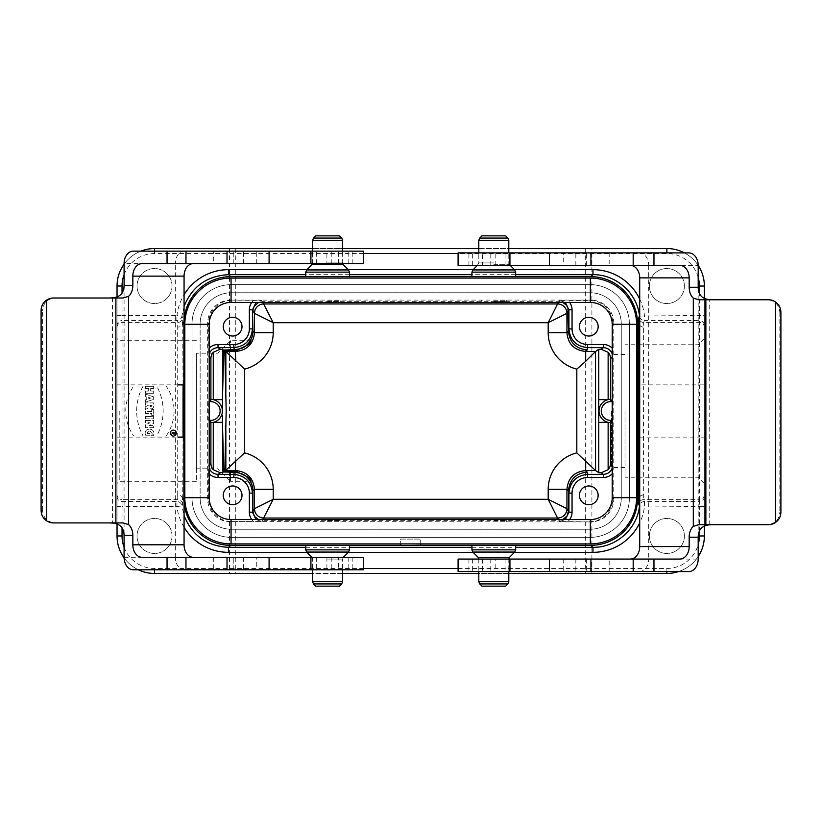 <?xml version="1.0" encoding="UTF-8"?>
<svg xmlns="http://www.w3.org/2000/svg" width="822" height="822" viewBox="0 0 822 822"><rect width="100%" height="100%" fill="white"/><g stroke="black" fill="none" stroke-linecap="round" stroke-linejoin="round"><path stroke-width="0.62" stroke-dasharray="4.11 3.08" d="M349.473 276.469L305.733 276.469L349.473 276.469M515.671 276.469L471.941 276.469L515.671 276.469M612.205 348.158A12.505 12.494 146.3 0 1 612.842 348.836L612.842 323.539A23.129 23.119 160.5 0 0 589.713 300.42L567.786 300.42A12.494 12.494 110.8 0 1 569.636 302.434M209.199 473.842A12.505 12.494 -33.7 0 1 208.572 473.164L208.572 498.461A23.129 23.119 -19.5 0 0 231.691 521.58L590.648 521.908L559.556 521.549L565.32 519.566M589.713 521.58A23.129 23.119 19.5 0 0 612.842 498.461L613.767 498.79A23.129 23.119 19.5 0 1 590.648 521.908M612.205 468.16L612.76 464.995L612.842 498.461M471.941 545.531L515.671 545.531L471.941 545.531M305.733 545.531L349.473 545.531L305.733 545.531M565.32 302.434L559.556 300.451L567.786 300.42M230.756 521.908A23.129 23.119 -19.5 0 1 207.637 498.79L207.637 323.21A23.129 23.119 -160.5 0 1 230.756 300.092L590.648 300.092A23.129 23.119 160.5 0 1 613.767 323.21L612.842 323.539M230.756 300.092L261.848 300.451L256.084 302.434M558.58 302.434L559.104 301.653L262.31 301.653L262.824 302.434M493.806 300.215L506.301 300.338L493.806 300.215M327.598 300.215L340.103 300.338L327.598 300.215M256.084 519.566L261.848 521.549L253.618 521.58A12.494 12.494 -69.2 0 1 251.768 519.566M231.691 521.58L253.618 521.58M562.844 519.566L559.104 520.347L262.31 520.347L258.57 519.566M493.806 521.785L506.301 521.662L493.806 521.785M327.598 521.785L340.103 521.662L327.598 521.785M704.372 298.458L704.372 525.998M704.372 535.965L704.372 286.035A37.493 37.493 0 0 0 666.878 248.542L591.902 248.542L591.902 573.458L666.878 573.458A37.493 37.493 0 0 0 704.372 535.965M704.372 411L704.372 338.52L704.372 411M176.093 433.091A2.754 2.754 0 0 1 173.339 435.835A2.754 2.754 0 0 1 170.596 433.091A2.754 2.754 0 0 1 173.339 430.338A2.754 2.754 0 0 1 176.093 433.091M171.562 433.79L171.562 434.355L173.093 433.584A0.997 0.997 0 0 0 175.065 433.348L175.065 432.105L171.562 432.105L173.062 432.598L171.562 433.79L173.062 433.04L171.562 432.105L175.065 432.105L175.065 433.348A0.997 0.997 0 0 1 173.093 433.584L171.562 434.355L171.562 433.79M147.518 433.533C147.415 428.591 154.187 432.125 151.515 435.783L153.313 435.783C157.074 427.008 141.528 427.039 146.018 435.783L150.015 435.783L150.015 433.533L147.518 433.533L150.015 433.533L150.015 435.783L146.018 435.783C141.528 427.039 157.074 427.008 153.313 435.783L151.515 435.783C154.187 432.125 147.415 428.591 147.518 433.533M145.412 386.299L153.663 386.299L153.663 388.549L150.662 388.549L150.662 391.046L153.663 391.046L153.663 393.296L145.412 393.296L145.412 391.046L148.669 391.046L148.669 388.549L145.412 388.549L145.412 386.299L145.412 388.549L148.669 388.549L148.669 391.046L145.412 391.046L145.412 393.296L153.663 393.296L153.663 391.046L150.662 391.046L150.662 388.549L153.663 388.549L153.663 386.299L145.412 386.299M145.412 394.098L153.663 396.851L153.663 399.348L145.412 402.092L145.412 399.841L146.768 399.4L146.768 396.8L145.412 396.348L145.412 394.098L145.412 396.348L146.768 396.8L146.768 399.4L145.412 399.841L145.412 402.092L153.663 399.348L153.663 396.851L145.412 394.098M151.669 409.592L153.663 409.592L153.663 415.387L151.669 415.387L151.669 413.62L145.412 413.62L145.412 411.37L151.669 411.37L151.669 409.592L151.669 411.37L145.412 411.37L145.412 413.62L151.669 413.62L151.669 415.387L153.663 415.387L153.663 409.592L151.669 409.592M145.412 420.535L153.663 420.535L153.663 423.443L149.162 425.539L153.663 425.539L153.663 427.687L145.412 427.687L145.412 424.84L150.025 422.693L145.412 422.693L145.412 420.535L145.412 422.693L150.025 422.693L145.412 424.84L145.412 427.687L153.663 427.687L153.663 425.539L149.162 425.539L153.663 423.443L153.663 420.535L145.412 420.535M166.095 436.04A43.237 43.237 0 0 0 166.095 386.052L156.663 386.052A51.437 51.437 0 0 1 156.663 436.04L166.095 436.04L156.663 436.04A51.437 51.437 0 0 0 156.663 386.052L166.095 386.052A43.237 43.237 0 0 1 166.095 436.04M176.586 433.091A3.247 3.247 0 0 0 173.339 429.834A3.247 3.247 0 0 0 170.092 433.091A3.247 3.247 0 0 0 173.339 436.338A3.247 3.247 0 0 0 176.586 433.091M143.151 436.04L133.719 436.04A43.237 43.237 0 0 1 133.719 386.052L143.151 386.052A51.437 51.437 0 0 0 143.151 436.04A51.437 51.437 0 0 1 143.151 386.052L133.719 386.052A43.237 43.237 0 0 0 133.719 436.04L143.151 436.04M145.412 416.59L153.663 416.59L153.663 418.84L145.412 418.84L145.412 416.59L145.412 418.84L153.663 418.84L153.663 416.59L145.412 416.59M145.412 406.746L148.618 405.143L145.412 405.143L145.412 402.893L153.663 402.893L153.663 406.253A2.641 2.641 0 0 1 148.864 407.774L145.412 409.49L145.412 406.746L145.412 409.49L148.864 407.774A2.641 2.641 0 0 0 153.663 406.253L153.663 402.893L145.412 402.893L145.412 405.143L148.618 405.143L145.412 406.746M420.7 543.928L420.7 539.088L400.704 539.088L400.704 543.928M192.019 323.991A39.364 39.364 0 0 1 231.383 284.628L590.032 284.628A39.364 39.364 0 0 1 629.395 323.991L629.395 498.009A39.364 39.364 0 0 1 590.032 537.372L231.383 537.372A39.364 39.364 0 0 1 192.019 498.009L192.019 323.991L192.019 498.009A39.364 39.364 0 0 0 231.383 537.372L590.032 537.372A39.364 39.364 0 0 0 629.395 498.009L629.395 323.991A39.364 39.364 0 0 0 590.032 284.628L231.383 284.628A39.364 39.364 0 0 0 192.019 323.991M684.377 286.035A17.498 17.498 0 0 0 658.134 270.88A17.498 17.498 0 0 0 658.134 301.191A17.498 17.498 0 0 0 684.377 286.035A17.498 17.498 0 0 0 658.134 270.88A17.498 17.498 0 0 0 658.134 301.191A17.498 17.498 0 0 0 684.377 286.035M684.377 535.965A17.498 17.498 0 0 0 658.134 520.809A17.498 17.498 0 0 0 658.134 551.12A17.498 17.498 0 0 0 684.377 535.965A17.498 17.498 0 0 0 658.134 520.809A17.498 17.498 0 0 0 658.134 551.12A17.498 17.498 0 0 0 684.377 535.965M172.024 286.035A17.498 17.498 0 0 0 145.782 270.88A17.498 17.498 0 0 0 145.782 301.191A17.498 17.498 0 0 0 172.024 286.035A17.498 17.498 0 0 0 145.782 270.88A17.498 17.498 0 0 0 145.782 301.191A17.498 17.498 0 0 0 172.024 286.035M229.502 248.542L229.502 573.458L154.526 573.458A37.493 37.493 0 0 1 117.043 535.965L117.043 286.035A37.493 37.493 0 0 1 154.526 248.542L591.902 248.542M172.024 535.965A17.498 17.498 0 0 0 145.782 520.809A17.498 17.498 0 0 0 145.782 551.12A17.498 17.498 0 0 0 172.024 535.965A17.498 17.498 0 0 0 145.782 520.809A17.498 17.498 0 0 0 145.782 551.12A17.498 17.498 0 0 0 172.024 535.965M117.043 523.933L117.043 296.989M117.043 411L117.043 338.52L117.043 411M508.797 573.458L478.805 573.458M342.599 573.458L312.607 573.458M229.502 573.458L591.902 573.458M312.607 248.542L342.599 248.542M478.805 248.542L508.797 248.542M182.7 504.112A4.994 4.994 22.4 0 0 177.727 499.591L122.036 499.591L122.036 501.512L176.946 501.512L177.727 499.591L177.706 494.885A4.994 4.624 -178.8 0 1 182.7 499.509L182.7 504.112L181.909 505.931L184.066 515.507M184.066 306.493L181.909 316.069L182.7 317.888L182.7 322.491A4.994 4.624 -1.2 0 1 177.706 327.115L177.727 322.409L176.946 320.488L122.036 320.488L122.036 322.409L177.727 322.409A4.994 4.994 -22.4 0 0 182.7 317.888M235.75 248.542L235.75 573.458M585.654 248.542L585.654 573.458M400.704 545.551L400.704 539.088L420.7 539.088L420.7 545.551M177.706 494.885L177.706 327.115M639.711 317.035A4.994 4.994 -158.2 0 0 644.458 320.488L643.677 322.409L643.349 384.881L643.677 499.591L644.458 501.512A4.994 4.994 -21.8 0 0 639.711 504.965M639.711 325.255A4.994 4.624 -178.8 0 0 643.708 327.115M639.711 316.049L699.368 315.494L699.368 293.433M643.708 494.885A4.994 4.624 -1.2 0 0 639.711 496.745M122.036 293.177L122.036 315.494L176.946 315.494L176.946 320.488A4.994 4.994 -21.8 0 0 181.909 316.069L176.946 315.494A51.868 51.858 -139.1 0 1 184.066 294.708M699.368 531.022L699.368 506.506L639.711 505.951M184.066 527.292A51.868 51.858 -40.9 0 1 176.946 506.506L181.909 505.931A4.994 4.994 -158.2 0 0 176.946 501.512L176.946 506.506L122.036 506.506L122.036 527.745M698.186 556.586A37.493 37.493 0 0 1 678.653 571.557A37.493 37.493 0 0 0 698.186 556.586M138.363 569.79A37.493 37.493 0 0 1 124.091 557.861A37.493 37.493 0 0 0 138.363 569.79M698.186 265.414A37.493 37.493 0 0 0 684.407 252.899A37.493 37.493 0 0 1 698.186 265.414L648.712 265.393A12.494 9.391 90 0 0 639.321 252.899L688.795 252.899M124.091 264.15A37.493 37.493 0 0 1 140.85 251.131A37.493 37.493 0 0 0 124.091 264.15M200.136 323.991L200.136 498.009L200.136 323.991A31.236 31.236 0 0 1 231.383 292.755L590.032 292.755A31.236 31.236 0 0 1 621.268 323.991L621.268 498.009A31.236 31.236 0 0 1 590.032 529.245L231.383 529.245A31.236 31.236 0 0 1 200.136 498.009A31.236 31.236 0 0 0 231.383 529.245L590.032 529.245A31.236 31.236 0 0 0 621.268 498.009L621.268 323.991A31.236 31.236 0 0 0 590.032 292.755L231.383 292.755A31.236 31.236 0 0 0 200.136 323.991M258.57 302.434L262.31 301.653L261.848 300.451M559.556 300.451L559.104 301.653L562.844 302.434M612.205 420.936L612.77 420.371L612.77 401.629L612.205 401.629M612.205 420.371L612.77 420.371M612.77 401.629L612.205 401.064M612.842 348.836L612.76 357.005L612.205 353.84M209.199 353.84L208.654 357.005L208.572 323.539L207.637 323.21M231.691 300.42A23.129 23.119 -160.5 0 0 208.572 323.539M209.199 420.371L208.634 420.371L208.634 401.629L209.199 401.064M208.634 401.629L209.199 401.629M209.199 420.936L208.634 420.371M208.572 473.164L208.654 464.995L209.199 468.16M613.767 498.79L613.767 323.21M148.166 397.262L150.662 398.095L148.166 397.262L148.166 398.927L150.662 398.095L148.166 398.927L148.166 397.262M151.669 405.667L151.669 405.143L151.669 405.667A0.873 0.873 0 0 1 150.786 406.541A0.873 0.873 0 0 1 149.912 405.667A0.873 0.873 0 0 0 150.786 406.541A0.873 0.873 0 0 0 151.669 405.667M149.912 405.143L149.912 405.667L151.669 405.143L149.912 405.143M173.339 436.338A3.247 3.247 0 0 1 170.524 431.458A3.247 3.247 0 0 1 176.155 431.458A3.247 3.247 0 0 1 173.339 436.338M173.339 435.835A2.754 2.754 0 0 0 175.723 431.714A2.754 2.754 0 0 0 170.955 431.714A2.754 2.754 0 0 0 173.339 435.835M174.562 432.598L174.562 433.348L174.562 432.598L173.565 432.598L174.562 432.598M173.565 433.348L173.565 432.598L173.565 433.348L174.562 433.348L173.565 433.348M611.506 411L611.506 467.543L611.506 411M625.018 411L625.018 477.233L625.018 411M698.125 411L698.125 477.233L698.125 411M196.386 411L196.386 481.291L196.386 411M196.386 468.797L196.386 353.203L196.386 468.797L217.953 468.797L217.953 353.203L217.953 468.797L230.448 481.291L230.448 472.27L230.448 481.291L251.008 481.291M119.221 411L119.221 481.291L119.221 411M230.448 349.73L230.448 340.709L230.448 349.73M598.149 495.347A9.371 9.371 0 0 0 588.778 485.977A9.371 9.371 0 0 0 579.407 495.347A9.371 9.371 0 0 0 588.778 504.718A9.371 9.371 0 0 0 598.149 495.347M598.149 326.653A9.371 9.371 0 0 0 588.778 317.282A9.371 9.371 0 0 0 579.407 326.653A9.371 9.371 0 0 0 588.778 336.023A9.371 9.371 0 0 0 598.149 326.653M242.007 495.347A9.371 9.371 0 0 0 227.941 487.23A9.371 9.371 0 0 0 227.941 503.465A9.371 9.371 0 0 0 242.007 495.347M242.007 326.653A9.371 9.371 0 0 0 227.941 318.535A9.371 9.371 0 0 0 227.941 334.77A9.371 9.371 0 0 0 242.007 326.653M327.598 520.532L340.103 520.532L327.598 520.532M315.73 586.137L339.476 586.137M327.598 301.469L340.103 301.469L327.598 301.469M339.476 235.863L315.73 235.863M493.806 520.532L506.301 520.532L493.806 520.532M481.939 586.137L505.674 586.137M493.806 301.469L506.301 301.469L493.806 301.469M505.674 235.863L481.939 235.863M612.205 497.69A21.865 21.865 0 0 1 590.34 519.566L231.064 519.566A21.865 21.865 0 0 1 209.199 497.69L209.199 324.31A21.865 21.865 0 0 1 231.064 302.434L590.34 302.434A21.865 21.865 0 0 1 612.205 324.31L612.205 497.69M231.064 543.928L590.34 543.928A46.238 46.238 0 0 0 636.577 497.69L636.577 324.31A46.238 46.238 0 0 0 590.34 278.072L231.064 278.072A46.238 46.238 0 0 0 184.827 324.31L184.827 497.69A46.238 46.238 0 0 0 231.064 543.928M41.1 510.431L42.559 510.431C43.309 518.004 47.44 522.176 54.951 522.926L53.502 522.926M54.951 522.926L123.074 522.926M42.559 510.431L42.559 310.49L41.1 310.49M123.074 297.996L54.951 297.996C47.44 298.746 43.309 302.917 42.559 310.49M112.419 297.883L112.419 523.039M53.502 297.996L54.951 297.996M133.215 251.131L213.72 251.131L213.72 263.626L141.959 263.626M184.066 319.45L184.066 502.55M141.959 557.295L213.72 557.295L213.72 569.79L133.215 569.79M269.092 557.295L233.253 557.295L269.092 557.295M363.509 557.295L213.72 557.295M338.551 557.295L312.607 557.295L352.844 557.295L338.551 557.295L338.551 569.79L352.844 569.79L312.607 569.79L338.551 569.79M124.091 557.295L175.322 557.295A12.494 9.124 -90 0 0 184.447 569.79M175.322 557.295L175.322 263.626L124.091 263.626M184.447 251.131A12.494 9.124 -90 0 0 175.322 263.626M124.091 285.491L124.091 535.42M363.509 569.79L213.72 569.79M256.741 569.79L233.253 569.79L256.741 569.79L256.741 557.295M233.253 569.79L233.263 557.295L233.253 569.79M331.811 557.295L331.811 569.79M213.72 263.626L363.509 263.626M269.092 263.626L233.253 263.626L269.092 263.626M326.899 263.626L352.844 263.626L326.899 263.626L326.899 251.131L352.844 251.131L326.899 251.131M269.092 251.131L233.253 251.131L269.092 251.131M256.741 263.626L256.741 251.131M233.263 263.626L233.263 251.131L233.253 263.626M213.72 251.131L363.509 251.131M331.811 263.626L331.811 251.131M780.9 312.257L779.831 312.257C779.081 304.685 774.941 300.513 767.399 299.763L768.457 299.763M767.399 299.763L698.679 299.763M779.831 312.257L779.831 512.198L780.9 512.198M698.679 524.693L767.399 524.693C774.941 523.943 779.081 519.771 779.831 512.198M709.725 524.806L709.725 299.65M768.457 524.693L767.399 524.693M688.795 571.557L609.184 571.557L609.184 559.063L679.794 559.063M679.794 265.393L609.184 265.393L609.184 252.899L639.321 252.899M549.445 265.393L586.384 265.393L549.445 265.393M458.09 265.393L609.184 265.393M482.535 265.393L508.797 265.393L468.92 265.393L482.535 265.393L482.535 252.899L468.92 252.899L508.797 252.899L482.535 252.899M648.712 265.393L648.712 559.063L698.186 559.063M639.321 571.557A12.494 9.391 90 0 0 648.712 559.063M698.186 537.187L698.186 287.258M458.09 252.899L609.184 252.899M563.707 252.899L586.384 252.899L563.707 252.899L563.707 265.393M586.384 265.393L586.384 252.899M490.775 265.393L490.775 252.899M609.184 559.063L458.09 559.063M549.445 559.063L586.384 559.063L549.445 559.063M495.183 559.063L468.92 559.063L495.183 559.063L495.183 571.557L468.92 571.557L495.183 571.557M549.445 571.557L586.384 571.557L549.445 571.557M563.707 559.063L563.707 571.557M586.384 559.063L586.384 571.557M609.184 571.557L458.09 571.557M490.775 559.063L490.775 571.557M515.671 274.671L471.941 274.671M349.473 274.671L305.733 274.671M569.636 519.566A12.494 12.494 69.2 0 1 567.786 521.58M612.842 473.164A12.505 12.494 -146.3 0 1 612.205 473.842M305.733 547.329L349.473 547.329M471.941 547.329L515.671 547.329M589.713 300.42L590.648 300.092M262.824 519.566L261.848 521.549M559.556 521.549L558.58 519.566M178.066 384.881L122.036 384.881L122.036 437.119L178.066 437.119M639.711 437.119L699.368 437.119L699.368 384.881L639.711 384.881M698.186 277.343A32.49 32.49 0 0 0 666.878 253.546L458.09 253.546M363.509 253.546L154.526 253.546A32.49 32.49 0 0 0 124.091 274.682M306.914 269.667L348.292 269.667M473.112 269.667L514.5 269.667M639.711 299.085A51.868 51.858 139.1 0 1 644.458 315.494L644.458 320.488L699.368 320.488L699.368 315.494L704.372 315.494M182.7 322.491L183.059 384.881M183.059 437.119L182.7 499.509M124.091 547.318A32.49 32.49 0 0 0 154.526 568.454L363.509 568.454M458.09 568.454L666.878 568.454A32.49 32.49 0 0 0 698.186 544.657M704.372 506.506L699.368 506.506L699.368 501.512L644.458 501.512L644.458 506.506A51.868 51.858 40.9 0 1 639.711 522.915M514.5 552.333L473.112 552.333M348.292 552.333L306.914 552.333M704.372 496.509A4.994 4.994 180 0 1 699.368 501.512L699.368 499.591L643.677 499.591A4.994 4.994 -22.4 0 0 639.711 501.554M639.711 320.446A4.994 4.994 22.4 0 0 643.677 322.409L699.368 322.409L699.368 320.488A4.994 4.994 -0 0 1 704.372 325.491M117.043 437.119L122.036 437.119L122.036 499.591A4.994 4.994 -0 0 1 117.043 494.597M117.043 327.403A4.994 4.994 180 0 1 122.036 322.409L122.036 384.881L117.043 384.881M704.372 494.597A4.994 4.994 180 0 1 699.368 499.591L699.368 437.119L704.372 437.119M704.372 384.881L699.368 384.881L699.368 322.409A4.994 4.994 -0 0 1 704.372 327.403M117.043 315.494L122.036 315.494L122.036 320.488A4.994 4.994 180 0 0 117.043 325.491M117.043 496.509A4.994 4.994 -0 0 0 122.036 501.512L122.036 506.506L117.043 506.506M666.878 571.557L666.878 568.454M154.526 569.79L154.526 568.454M666.878 253.546L666.878 252.899M154.526 253.546L154.526 251.131M612.205 464.636L612.76 464.995M612.76 357.005L612.205 357.365M251.768 302.434A12.494 12.494 -110.8 0 1 253.618 300.42M208.572 348.836A12.505 12.494 33.7 0 1 209.199 348.158M209.199 357.365L208.654 357.005M208.654 464.995L209.199 464.636M207.637 498.79L208.572 498.461M313.521 583.928L341.685 583.928M312.607 581.719L342.599 581.719M327.598 559.063L342.599 559.063L327.598 559.063M327.598 557.295L343.329 557.295L327.598 557.295M306.647 552.065L348.559 552.065M305.733 549.856L349.473 549.856M341.685 238.072L313.521 238.072M342.599 240.281L312.607 240.281M327.598 262.937L342.599 262.937L327.598 262.937M343.329 264.705L311.877 264.705M348.559 269.935L306.647 269.935M349.473 272.144L305.733 272.144M479.729 583.928L507.883 583.928M478.805 581.719L508.797 581.719M493.806 559.063L478.805 559.063L493.806 559.063M478.075 557.295L509.537 557.295M472.856 552.065L514.757 552.065M471.941 549.856L515.671 549.856M507.883 238.072L479.729 238.072M508.797 240.281L478.805 240.281M493.806 262.937L478.805 262.937L493.806 262.937M493.806 264.705L509.537 264.705L493.806 264.705M514.757 269.935L472.856 269.935M515.671 272.144L471.941 272.144M316.655 557.295L316.655 569.79M348.795 557.295L348.795 569.79M326.899 557.295L326.899 569.79M243.487 557.295L243.487 569.79M316.655 263.626L316.655 251.131M348.795 263.626L348.795 251.131M338.551 263.626L338.551 251.131M243.487 263.626L243.487 251.131M505.078 265.393L505.078 252.899M472.64 265.393L472.64 252.899M495.183 265.393L495.183 252.899M575.842 265.393L575.842 252.899M505.078 559.063L505.078 571.557M472.64 559.063L472.64 571.557M482.535 559.063L482.535 571.557M575.842 559.063L575.842 571.557M625.018 354.457L611.506 354.457M625.018 467.543L611.506 467.543M704.372 338.52L698.125 344.767L625.018 344.767M704.372 483.48L698.125 477.233L625.018 477.233M196.386 340.709L119.221 340.709L117.043 338.52M196.386 481.291L119.221 481.291L117.043 483.48M251.008 340.709L230.448 340.709L217.953 353.203L196.386 353.203M315.103 520.532L315.103 521.662M340.103 520.532L340.103 521.662M311.877 557.295L312.607 559.063L312.607 569.79L312.607 557.295M343.329 557.295L342.599 559.063L342.599 569.79M340.103 301.469L340.103 300.338M315.103 301.469L315.103 300.338M342.692 263.626L342.599 251.131M312.514 263.626L312.607 251.131L312.607 263.626M481.312 520.532L481.312 521.662M506.301 520.532L506.301 521.662M478.805 559.063L478.805 571.557M508.797 559.063L508.797 571.557L508.797 559.063M506.301 301.469L506.301 300.338M481.312 301.469L481.312 300.338M510.215 265.393L508.797 262.937L508.797 252.899L508.797 265.393M477.387 265.393L478.805 262.937L478.805 252.899M352.844 557.295L352.844 569.79M352.844 263.626L352.844 251.131M468.92 265.393L468.92 252.899M468.92 559.063L468.92 571.557"/><path stroke-width="1.23" d="M515.671 547.329L592.96 547.329L590.658 545.335A46.864 46.864 40.9 0 0 637.512 498.481L637.512 323.519A46.864 46.864 139.1 0 0 590.658 276.665L230.756 276.665A46.864 46.864 -139.1 0 0 183.892 323.519L182.7 322.491M316.83 276.469L338.376 276.469M483.028 276.469L504.585 276.469M579.407 326.653A9.371 9.371 0 0 1 593.463 318.535A9.371 9.371 0 0 1 593.463 334.77A9.371 9.371 0 0 1 579.407 326.653M579.407 495.347A9.371 9.371 0 0 1 593.463 487.23A9.371 9.371 0 0 1 593.463 503.465A9.371 9.371 0 0 1 579.407 495.347M209.199 468.16C210.843 472.075 213.782 474.14 218.025 474.366L233.736 474.366C245.1 475.496 251.347 481.743 252.477 493.108L252.94 490.847L252.94 510.976L254.471 508.674A9.371 9.371 -135 0 0 263.841 518.045A9.371 9.371 33.7 0 1 254.471 508.674L254.471 489.316L252.94 490.847C252.816 485.165 250.638 480.428 246.405 476.626L251.008 481.291L249.076 477.613L235.267 471.027L224.817 471.253L226.184 411L224.817 350.747L225.845 351.436L235.729 351.436C247.093 350.306 253.34 344.058 254.471 332.684L254.471 313.326A9.371 9.371 146.3 0 1 263.841 303.955A9.371 9.371 -45 0 0 254.471 313.326L252.94 311.024L253.166 308.98L254.358 306.061L258.57 302.434M256.084 302.434L252.477 309.822L252.477 328.892C251.347 340.257 245.1 346.504 233.736 347.634L218.025 347.634L220.358 349.196L223.728 350.018L222.454 399.636L213.268 399.636A11.642 11.642 0 0 0 210.905 399.358L210.905 358.505L209.199 357.365M209.199 420.936L210.905 422.642A11.642 11.642 0 0 0 222.402 411L222.567 406.51L222.402 411A11.642 11.642 0 0 0 213.268 399.636L213.268 352.278A9.381 9.371 33.7 0 0 210.905 358.505M210.905 422.642L210.905 463.495A9.381 9.371 -33.7 0 0 213.268 469.722L213.268 422.364L222.454 422.364L223.728 471.982L220.358 472.804L218.025 474.366L218.025 477.49A12.505 12.494 -33.7 0 1 209.199 473.842M262.824 302.434L273.212 322.697L273.212 332.684A37.504 37.493 -135 0 1 244.586 369.109L225.845 351.436L225.845 392.289M224.817 471.253L244.586 452.891A37.504 37.493 -45 0 1 273.212 489.316L273.212 499.303L262.824 519.566M223.728 350.018L234.157 349.73C240.332 349.062 244.422 347.614 246.405 345.374L251.008 340.709L249.076 344.387L235.267 350.973L224.817 350.747M273.212 332.684L254.471 332.684L252.94 331.153L252.477 328.892L249.354 328.892L249.354 309.822L252.477 309.822L252.94 331.153C252.816 336.835 250.638 341.572 246.405 345.374M273.212 489.316L254.471 489.316C253.34 477.942 247.093 471.694 235.729 470.564L225.845 470.564L225.845 429.711M246.405 476.626C244.422 474.386 240.332 472.938 234.157 472.27L223.728 471.982M220.358 349.196L213.268 352.278M222.567 406.51L222.454 399.636M222.454 422.364L222.567 415.49M213.268 469.722L220.358 472.804M590.658 545.335L420.7 545.335L420.7 543.928M400.704 543.928L400.704 545.551L420.7 545.335M400.704 545.335L230.756 545.335L228.454 547.329L305.733 547.329M504.585 545.531L483.028 545.531M338.376 545.531L316.83 545.531M704.372 525.998L704.372 535.965A37.493 37.493 0 0 1 698.186 556.586A37.493 37.493 0 0 0 704.372 535.965L699.368 535.965L699.368 531.022M712.582 299.763L709.725 299.65C702.173 299.013 698.33 294.882 698.186 287.258L689.175 287.258L689.175 277.887A12.494 9.391 90 0 0 679.794 265.393L653.963 265.393L653.963 252.899L688.795 252.899A12.494 9.391 -90 0 1 698.186 265.393A37.493 37.493 0 0 1 704.372 286.035L704.372 298.458M182.7 499.509L183.892 498.481L183.892 323.519M183.892 498.481A46.864 46.864 -40.9 0 0 230.756 545.335M117.043 296.989L117.043 286.035A37.493 37.493 0 0 1 124.091 264.15A37.493 37.493 0 0 0 117.043 286.035L122.036 286.035L122.036 293.177M122.036 527.745L122.036 535.965L117.043 535.965A37.493 37.493 0 0 0 124.091 557.861A37.493 37.493 0 0 1 117.043 535.965L117.043 523.933M666.878 571.557L666.878 573.458A37.493 37.493 0 0 0 678.653 571.557A37.493 37.493 0 0 1 666.878 573.458L508.797 573.458M478.805 573.458L342.599 573.458M312.607 573.458L154.526 573.458A37.493 37.493 0 0 1 138.363 569.79A37.493 37.493 0 0 0 154.526 573.458L154.526 569.79M154.526 251.131L154.526 248.542A37.493 37.493 0 0 0 140.85 251.131A37.493 37.493 0 0 1 154.526 248.542L312.607 248.542M342.599 248.542L478.805 248.542M508.797 248.542L666.878 248.542A37.493 37.493 0 0 1 684.407 252.899A37.493 37.493 0 0 0 666.878 248.542L666.878 252.899M639.711 522.915A51.868 51.858 40.9 0 1 592.96 552.333L592.96 547.329C616.027 547.729 637.204 528.885 639.495 505.931L638.704 504.112L638.345 437.119L638.704 317.888L639.495 316.069C637.204 293.115 616.027 274.271 592.96 274.671L515.671 274.671M184.066 515.507C192.101 535.543 206.897 546.147 228.454 547.329L228.454 552.333A51.868 51.858 -40.9 0 1 184.066 527.292M305.733 274.671L228.454 274.671C206.897 275.853 192.101 286.457 184.066 306.493M639.711 316.049L639.495 316.069A4.994 4.994 -158.2 0 0 639.711 317.035M637.512 323.519L638.704 322.491A4.994 4.624 -178.8 0 0 639.711 325.255M639.711 496.745A4.994 4.624 -1.2 0 0 638.704 499.509L637.512 498.481M639.711 504.965A4.994 4.994 -21.8 0 0 639.495 505.931L639.711 505.951M235.267 350.973L235.729 361.31M562.844 302.434L566.42 305.178L567.94 307.921L568.475 331.153C569.605 342.517 575.852 348.764 587.216 349.895L585.685 351.436L585.685 361.31L576.818 369.109A37.504 37.493 -45 0 1 548.202 332.684L548.202 322.697L566.933 313.326L566.944 332.684C568.064 344.058 574.321 350.306 585.685 351.436L595.56 351.436L585.685 361.31M612.205 353.84C610.571 349.925 607.622 347.86 603.389 347.634L587.668 347.634C576.314 346.504 570.067 340.257 568.927 328.892L568.475 331.153L566.944 332.684L548.202 332.684M565.32 519.566L568.927 512.178L568.927 493.108C570.067 481.743 576.314 475.496 587.668 474.366L603.389 474.366L601.046 472.804L598.765 472.701L595.56 470.564L576.818 452.891L576.818 369.109M585.685 460.69L585.685 470.564C574.321 471.694 568.064 477.942 566.944 489.316L548.202 489.316A37.504 37.493 -135 0 1 576.818 452.891M235.729 460.69L235.267 471.027M601.046 472.804L608.136 469.722A9.381 9.371 -146.3 0 0 610.51 463.495L610.51 422.642A11.642 11.642 0 0 1 608.136 399.636L598.765 399.636L598.765 349.299L595.56 351.436L595.56 470.564L585.685 470.564L587.216 472.105L587.668 477.49A15.618 15.618 78.6 0 0 572.05 493.108L572.05 512.178A12.494 12.494 69.2 0 1 569.636 519.566M263.841 303.955L557.573 303.955A9.371 9.371 -135 0 1 566.933 313.326A9.371 9.371 -146.3 0 0 557.573 303.955L548.202 322.697L273.212 322.697L254.471 313.326M254.471 508.674L273.212 499.303L548.202 499.303L557.563 518.045A9.371 9.371 135 0 0 566.933 508.674L566.944 508.674A9.371 9.371 -33.7 0 1 557.573 518.045L263.841 518.045M548.202 489.316L548.202 499.303L566.933 508.674L568.475 510.976L567.046 515.939L562.844 519.566M572.05 493.108L568.927 493.108L568.475 490.847C569.605 479.483 575.852 473.236 587.216 472.105M608.136 469.722L608.136 422.364L598.765 422.364L598.765 399.636M612.205 357.365L610.51 358.505A9.381 9.371 146.3 0 0 608.136 352.278L601.046 349.196L603.389 347.634L603.389 344.51A12.505 12.494 146.3 0 1 612.205 348.158M598.765 349.299L601.046 349.196M566.944 508.674L566.944 489.316L568.475 490.847L568.475 510.976L568.927 512.178L572.05 512.178M256.084 519.566L252.477 512.178L249.354 512.178L249.354 493.108L252.477 493.108L252.477 512.178L252.94 510.976L253.464 514.079L254.995 516.822L258.57 519.566M612.205 473.842A12.505 12.494 -146.3 0 1 603.389 477.49L603.389 474.366C607.622 474.14 610.571 472.075 612.205 468.16M610.51 422.642L612.205 420.936M612.205 401.629L610.643 401.629A9.371 9.371 0 0 0 601.272 411A9.371 9.371 0 0 0 610.643 420.371L612.205 420.371M612.205 401.064L610.51 399.358A11.642 11.642 0 0 0 608.136 399.636L608.136 352.278M610.51 358.505L610.51 399.358M569.636 302.434A12.494 12.494 110.8 0 1 572.05 309.822L572.05 328.892L568.927 328.892L568.927 309.822L565.32 302.434M242.007 326.653A9.371 9.371 0 0 0 227.941 318.535A9.371 9.371 0 0 0 227.941 334.77A9.371 9.371 0 0 0 242.007 326.653M209.199 348.158A12.505 12.494 33.7 0 1 218.025 344.51L218.025 347.634C213.782 347.86 210.843 349.925 209.199 353.84M209.199 401.064L210.905 399.358M209.199 401.629L210.761 401.629A9.371 9.371 0 0 1 220.132 411A9.371 9.371 0 0 1 210.761 420.371L209.199 420.371M242.007 495.347A9.371 9.371 0 0 0 227.941 487.23A9.371 9.371 0 0 0 227.941 503.465A9.371 9.371 0 0 0 242.007 495.347M230.448 349.73L230.448 350.973M230.448 471.027L230.448 472.27M339.476 586.137L315.73 586.137L313.521 583.928L341.685 583.928L339.476 586.137M305.733 549.856L349.473 549.856L349.473 545.531L305.733 545.531L305.733 549.856L306.647 552.065L348.559 552.065L343.329 557.295M327.598 235.863L339.476 235.863L341.685 238.072L313.521 238.072L315.73 235.863L327.598 235.863M349.473 272.144L305.733 272.144L305.733 276.469L349.473 276.469L349.473 272.144L348.559 269.935L306.647 269.935L311.877 264.705L343.329 264.705L342.599 262.937M505.674 586.137L481.939 586.137L479.729 583.928L507.883 583.928L505.674 586.137M471.941 549.856L515.671 549.856L515.671 545.531L471.941 545.531L471.941 549.856L472.856 552.065L514.757 552.065L509.537 557.295L478.075 557.295L478.805 559.063M493.806 235.863L505.674 235.863L507.883 238.072L479.729 238.072L481.939 235.863L493.806 235.863M515.671 272.144L471.941 272.144L471.941 276.469L515.671 276.469L515.671 272.144L514.757 269.935L472.856 269.935L477.387 265.393M590.34 543.928A46.238 46.238 0 0 0 636.577 497.69L636.577 324.31A46.238 46.238 0 0 0 590.34 278.072L231.064 278.072A46.238 46.238 0 0 0 184.827 324.31L184.827 497.69A46.238 46.238 0 0 0 231.064 543.928L590.34 543.928L590.34 519.566L231.064 519.566A21.865 21.865 0 0 1 209.199 497.69L209.199 324.31A21.865 21.865 0 0 1 231.064 302.434L590.34 302.434A21.865 21.865 0 0 1 612.205 324.31L612.205 497.69A21.865 21.865 0 0 1 590.34 519.566M109.573 522.926L112.419 523.039C120.002 523.676 123.886 527.806 124.091 535.42L132.835 535.42A12.494 8.539 90 0 0 128.571 524.6L123.074 522.926L53.502 522.926A12.494 12.412 90 0 1 46.597 520.819C43.063 518.271 41.223 514.808 41.1 510.431L41.1 310.49C41.223 306.113 43.063 302.65 46.597 300.102A12.494 12.412 90 0 1 53.502 297.996L123.074 297.996L128.571 296.321A12.494 8.539 90 0 0 132.835 285.491L124.091 285.491C123.886 293.115 120.002 297.245 112.419 297.883L109.573 297.996M310.922 263.626L310.922 251.131L363.509 251.131L363.509 263.626L141.959 263.626A12.494 9.124 -90 0 0 132.835 276.12L184.066 276.12A12.494 9.124 90 0 1 193.191 263.626M132.835 276.12L132.835 285.491M132.835 535.42L132.835 544.801A12.494 9.124 -90 0 0 141.959 557.295L363.509 557.295L363.509 569.79L133.215 569.79A12.494 9.124 90 0 1 124.091 557.295L124.091 535.42M184.066 276.12L184.066 319.45M184.066 502.55L184.066 544.801L132.835 544.801M193.191 557.295A12.494 9.124 90 0 1 184.066 544.801M167.051 263.626L167.051 251.131L133.215 251.131A12.494 9.124 90 0 0 124.091 263.626L124.091 285.491M167.051 557.295L167.051 569.79M115.892 297.996L115.892 522.926M46.597 300.102L46.597 520.819M185.967 557.295L185.967 569.79M310.922 557.295L310.922 569.79M310.922 251.131L167.051 251.131M185.967 263.626L185.967 251.131M689.175 287.258A12.494 8.241 -90 0 0 693.306 298.088L698.679 299.763L768.457 299.763A12.494 12.453 -90 0 1 775.382 301.869C778.937 304.417 780.777 307.88 780.9 312.257L780.9 512.198C780.777 516.576 778.937 520.038 775.382 522.587A12.494 12.453 -90 0 1 768.457 524.693L698.679 524.693L693.306 526.368A12.494 8.241 -90 0 0 689.175 537.187L698.186 537.187C698.33 529.573 702.173 525.443 709.725 524.806L712.582 524.693M509.938 559.063L509.938 571.557L458.09 571.557L458.09 559.063L679.794 559.063A12.494 9.391 90 0 0 689.175 546.568L639.711 546.568A12.494 9.391 -90 0 1 630.32 559.063M689.175 546.568L689.175 537.187M639.711 546.568L639.711 277.887L689.175 277.887M630.32 265.393A12.494 9.391 -90 0 1 639.711 277.887M653.963 265.393L458.09 265.393L458.09 252.899L653.963 252.899M698.186 287.258L698.186 265.393A37.493 37.493 0 0 1 704.372 286.035L699.368 286.035A32.49 32.49 0 0 0 698.186 277.343M653.963 559.063L653.963 571.557L688.795 571.557A12.494 9.391 -90 0 0 698.186 559.063L698.186 537.187M705.862 524.693L705.862 299.763M775.382 522.587L775.382 301.869M633.187 265.393L633.187 252.899M509.938 265.393L509.938 252.899M509.938 571.557L653.963 571.557M633.187 559.063L633.187 571.557M590.658 276.665L592.96 274.671L592.96 269.667A51.868 51.858 139.1 0 1 639.711 299.085M471.941 274.671L349.473 274.671M184.066 294.708A51.868 51.858 -139.1 0 1 228.454 269.667L228.454 274.671L230.756 276.665M572.05 328.892A15.618 15.618 -78.6 0 0 587.668 344.51L603.389 344.51M603.389 477.49L587.668 477.49M222.639 349.299L222.639 392.248M222.639 429.752L222.639 472.701M244.586 369.109L244.586 452.891M234.157 349.73L233.736 344.51A15.618 15.618 -101.4 0 0 249.354 328.892M249.354 493.108A15.618 15.618 101.4 0 0 233.736 477.49L234.157 472.27M349.473 547.329L471.941 547.329M699.368 293.433L699.368 286.035M458.09 253.546L363.509 253.546M124.091 274.682A32.49 32.49 0 0 0 122.036 286.035M228.454 269.667L306.914 269.667M348.292 269.667L473.112 269.667M514.5 269.667L592.96 269.667M178.066 384.881L183.059 384.881L183.059 437.119L178.066 437.119M122.036 535.965A32.49 32.49 0 0 0 124.091 547.318M363.509 568.454L458.09 568.454M698.186 544.657A32.49 32.49 0 0 0 699.368 535.965M592.96 552.333L514.5 552.333M473.112 552.333L348.292 552.333M306.914 552.333L228.454 552.333M639.711 320.446A4.994 4.994 22.4 0 1 638.704 317.888M638.345 384.881L639.711 384.881M638.345 437.119L639.711 437.119M639.711 501.554A4.994 4.994 -22.4 0 0 638.704 504.112M598.765 472.701L598.765 422.364M587.668 344.51L587.216 349.895M566.944 313.326L568.927 309.822L572.05 309.822M557.573 303.955L558.58 302.434M218.025 344.51L233.736 344.51M557.573 518.045L558.58 519.566M233.736 477.49L218.025 477.49M610.51 463.495L612.205 464.636M610.643 422.498L610.643 420.371M610.643 399.502L610.643 401.629M249.354 309.822A12.494 12.494 -110.8 0 1 251.768 302.434M210.761 399.502L210.761 401.629M210.761 422.498L210.761 420.371M209.199 464.636L210.905 463.495M251.768 519.566A12.494 12.494 -69.2 0 1 249.354 512.178M342.599 569.79L342.599 581.719L312.607 581.719L313.521 583.928M312.607 251.131L312.607 240.281L342.599 240.281L341.685 238.072M508.797 571.557L508.797 581.719L478.805 581.719L479.729 583.928M478.805 252.899L478.805 240.281L508.797 240.281L507.883 238.072M231.064 543.928L231.064 519.566M184.827 497.69L209.199 497.69M184.827 324.31L209.199 324.31M231.064 278.072L231.064 302.434M590.34 278.072L590.34 302.434M636.577 324.31L612.205 324.31M636.577 497.69L612.205 497.69M128.571 296.321L128.571 524.6M227.026 557.295L227.026 569.79M227.026 263.626L227.026 251.131M693.306 526.368L693.306 298.088M590.926 265.393L590.926 252.899M590.926 559.063L590.926 571.557M342.599 581.719L341.685 583.928M312.607 569.79L312.607 581.719M311.877 557.295L306.647 552.065M349.473 549.856L348.559 552.065M312.607 240.281L313.521 238.072M342.599 251.131L342.599 240.281M311.877 264.705L312.607 262.937M343.329 264.705L348.559 269.935M305.733 272.144L306.647 269.935M508.797 581.719L507.883 583.928M478.805 571.557L478.805 581.719M509.537 557.295L508.797 559.063M478.075 557.295L472.856 552.065M515.671 549.856L514.757 552.065M478.805 240.281L479.729 238.072M508.797 252.899L508.797 240.281M510.215 265.393L514.757 269.935M471.941 272.144L472.856 269.935M269.092 557.295L269.092 569.79M269.092 263.626L269.092 251.131M549.445 265.393L549.445 252.899M549.445 559.063L549.445 571.557"/></g></svg>
